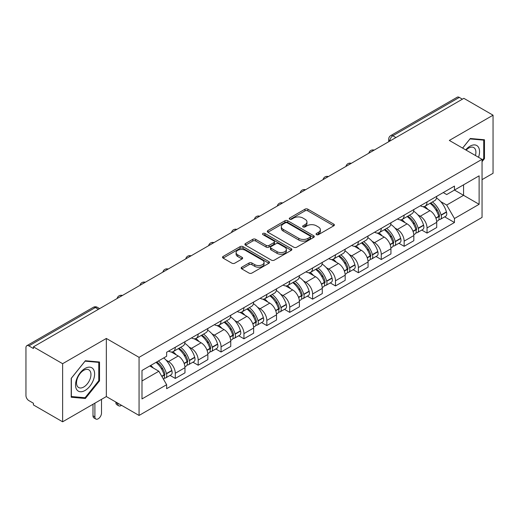 <?xml version="1.0" encoding="UTF-8"?>
<svg xmlns="http://www.w3.org/2000/svg" width="519" height="519" viewBox="0 0 519 519"><rect width="100%" height="100%" fill="white"/><g stroke="black" fill="none" stroke-linecap="round" stroke-linejoin="round"><path stroke-width="0.78" d="M316.46 234.64A1.427 0.824 0 0 0 318.478 234.64L333.775 225.81A2.037 1.174 0 0 0 334.372 224.974A2.037 1.174 0 0 0 333.775 224.143L307.858 209.183A2.037 1.174 0 0 0 304.977 209.183L289.68 218.012A1.427 0.824 0 0 0 289.258 218.596A1.427 0.824 0 0 0 289.68 219.18A1.427 0.824 0 0 0 291.691 219.18L293.676 218.032A6.513 3.763 0 0 1 302.888 218.032L305.049 219.284A6.513 3.763 0 0 1 306.956 221.944A6.513 3.763 0 0 1 305.049 224.604L303.07 225.746A1.427 0.824 0 0 0 302.655 226.329A1.427 0.824 0 0 0 303.07 226.907A1.427 0.824 0 0 0 305.088 226.907L307.066 225.765A6.513 3.763 0 0 1 316.279 225.765L318.439 227.011A6.513 3.763 0 0 1 320.353 229.67A6.513 3.763 0 0 1 318.439 232.337L316.46 233.479A1.427 0.824 0 0 0 316.045 234.056A1.427 0.824 0 0 0 316.46 234.64L316.46 233.479M241.763 267.207A2.037 1.174 0 0 0 241.166 268.044A2.037 1.174 0 0 0 241.763 268.874L249.036 273.072A2.037 1.174 0 0 0 251.916 273.072L268.907 263.263A2.037 1.174 0 0 0 269.504 262.432A2.037 1.174 0 0 0 268.907 261.595L242.989 246.635A2.037 1.174 0 0 0 240.109 246.635L223.118 256.444A2.037 1.174 0 0 0 222.521 257.275A2.037 1.174 0 0 0 223.118 258.105L231.896 263.178A2.037 1.174 0 0 0 234.776 263.178L242.049 258.981A2.037 1.174 0 0 0 242.645 258.151A2.037 1.174 0 0 0 242.049 257.314L237.696 254.803A5.45 3.146 0 0 1 236.1 252.578A5.45 3.146 0 0 1 239.46 249.671A5.45 3.146 0 0 1 245.396 250.353L262.465 260.207A5.45 3.146 0 0 1 264.061 262.432A5.45 3.146 0 0 1 260.694 265.332A5.45 3.146 0 0 1 254.758 264.651L251.916 263.01A2.037 1.174 0 0 0 249.036 263.01L241.763 267.207L241.763 268.874M139.06 357.344L106.343 338.453L62.624 363.696L33.43 346.841L463.856 98.338L493.05 115.192L449.331 140.435L482.047 159.32L139.06 357.344L139.06 415.447L482.047 217.422L482.047 159.32M293.819 247.213A2.037 1.174 0 0 0 296.699 247.213L313.69 237.404A2.037 1.174 0 0 0 314.287 236.573A2.037 1.174 0 0 0 313.69 235.743L287.773 220.776A2.037 1.174 0 0 0 284.892 220.776L267.901 230.585A2.037 1.174 0 0 0 267.304 231.422A2.037 1.174 0 0 0 267.901 232.253L293.819 247.213M263.503 234.951A1.427 0.824 0 0 1 264.95 235.152L264.95 233.459L291.295 248.672A2.037 1.174 0 0 1 291.892 249.503A2.037 1.174 0 0 1 291.295 250.333L274.304 260.142A2.037 1.174 0 0 1 271.424 260.142L245.506 245.176L245.506 243.515A2.037 1.174 0 0 0 244.91 244.345A2.037 1.174 0 0 0 245.506 245.176M245.506 243.515L252.779 239.317A2.037 1.174 0 0 1 255.659 239.317L266.169 245.39A2.037 1.174 0 0 0 269.05 245.39L273.876 242.6A2.037 1.174 0 0 0 274.473 241.77A2.037 1.174 0 0 0 273.876 240.939L262.932 234.62A1.427 0.824 0 0 1 262.51 234.037A1.427 0.824 0 0 1 263.393 233.278A1.427 0.824 0 0 1 264.95 233.459M62.624 363.696L62.624 421.798L33.43 404.943L33.43 403.25L28.882 400.623A4.152 2.394 -120 0 1 25.95 395.543L25.95 347.6A4.152 2.394 -120 0 1 26.806 345.706L93.264 307.339A4.152 2.394 60 0 1 95.34 307.54L28.882 345.907A4.152 2.394 -120 0 0 26.806 345.706M482.047 179.645L493.05 173.294L493.05 115.192M62.624 421.798L106.343 396.561L139.06 415.447M33.43 346.841L33.43 348.534L28.882 345.907M395.932 137.554L392.851 135.777A4.152 2.394 60 0 0 390.775 135.569L457.233 97.202A4.152 2.394 60 0 1 459.309 97.403L392.851 135.777A4.152 2.394 120 0 0 389.918 140.857L389.918 141.025M462.39 99.187L459.309 97.403M427.033 201.923A9.543 5.508 60 0 1 425.055 206.205L434.74 200.619A9.543 5.508 -120 0 0 436.719 196.331M417.847 214.827L420.286 216.235A9.543 5.508 60 0 1 427.033 227.925L436.719 222.333A9.543 5.508 -120 0 0 429.966 210.649L423.037 206.646M436.719 222.333L436.719 227.504L427.033 233.089L421.785 230.06M425.055 206.205A9.543 5.508 60 0 1 420.358 205.777M427.033 227.925L427.033 233.089M404.145 215.138A9.543 5.508 60 0 1 402.173 219.42L411.852 213.828A9.543 5.508 -120 0 0 413.831 209.546M398.897 243.275L404.145 246.304L413.831 240.712L413.831 235.548A9.543 5.508 -120 0 0 407.084 223.858L400.149 219.861M402.173 219.42A9.543 5.508 60 0 1 397.476 218.992M394.959 228.042L397.398 229.45A9.543 5.508 60 0 1 404.145 241.14L404.145 246.304M381.264 228.347A9.543 5.508 60 0 1 379.285 232.635L388.971 227.043A9.543 5.508 -120 0 0 390.943 222.761M376.009 256.49L381.264 259.519L390.943 253.927L390.943 248.763A9.543 5.508 -120 0 0 384.196 237.073L377.268 233.07M379.285 232.635A9.543 5.508 60 0 1 374.588 232.201M372.071 241.251L374.517 242.665A9.543 5.508 60 0 1 381.264 254.349L381.264 259.519M358.376 241.562A9.543 5.508 60 0 1 356.404 245.844L366.083 240.258A9.543 5.508 -120 0 0 368.062 235.97M353.128 269.698L358.376 272.728L368.062 267.142L368.062 261.972A9.543 5.508 -120 0 0 361.308 250.288L354.38 246.285M356.404 245.844A9.543 5.508 60 0 1 351.7 245.416M349.19 254.466L351.629 255.873A9.543 5.508 60 0 1 358.376 267.564L358.376 272.728M335.495 254.777A9.543 5.508 60 0 1 333.516 259.059L343.195 253.467A9.543 5.508 -120 0 0 345.174 249.185M330.24 282.913L335.495 285.943L345.174 280.351L345.174 275.187A9.543 5.508 -120 0 0 338.427 263.496L331.498 259.5M333.516 259.059A9.543 5.508 60 0 1 328.819 258.631M326.302 267.681L328.741 269.089A9.543 5.508 60 0 1 335.495 280.779L335.495 285.943M312.607 267.986A9.543 5.508 60 0 1 310.628 272.274L320.314 266.682A9.543 5.508 -120 0 0 322.286 262.4M307.358 296.128L312.607 299.158L322.286 293.566L322.286 288.402A9.543 5.508 -120 0 0 315.539 276.711L308.61 272.709M310.628 272.274A9.543 5.508 60 0 1 305.931 271.839M303.414 280.889L305.86 282.304A9.543 5.508 60 0 1 312.607 293.988L312.607 299.158M289.719 281.201A9.543 5.508 60 0 1 287.747 285.482L297.426 279.897A9.543 5.508 -120 0 0 299.405 275.608M284.47 309.337L289.719 312.367L299.405 306.781L299.405 301.61A9.543 5.508 -120 0 0 292.658 289.926L285.722 285.924M287.747 285.482A9.543 5.508 60 0 1 283.043 285.054M280.532 294.104L282.972 295.512A9.543 5.508 60 0 1 289.719 307.203L289.719 312.367M266.837 294.416A9.543 5.508 60 0 1 264.859 298.697L274.538 293.105A9.543 5.508 -120 0 0 276.517 288.824M261.582 322.552L266.837 325.582L276.517 319.989L276.517 314.825A9.543 5.508 -120 0 0 269.77 303.135L262.841 299.139M264.859 298.697A9.543 5.508 60 0 1 260.162 298.269M257.645 307.319L260.084 308.727A9.543 5.508 60 0 1 266.837 320.418L266.837 325.582M243.949 307.624A9.543 5.508 60 0 1 241.971 311.913L251.657 306.32A9.543 5.508 -120 0 0 253.629 302.039M238.701 335.767L243.949 338.797L253.629 333.204L253.629 328.04A9.543 5.508 -120 0 0 246.882 316.35L239.953 312.347M241.971 311.913A9.543 5.508 60 0 1 237.274 311.478M234.763 320.528L237.202 321.942A9.543 5.508 60 0 1 243.949 333.626L243.949 338.797M221.062 320.839A9.543 5.508 60 0 1 219.089 325.121L228.769 319.535A9.543 5.508 -120 0 0 230.747 315.247M215.813 348.976L221.062 352.005L230.747 346.42L230.747 341.249A9.543 5.508 -120 0 0 224 329.565L217.065 325.562M219.089 325.121A9.543 5.508 60 0 1 214.392 324.693M211.875 333.743L214.315 335.151A9.543 5.508 60 0 1 221.062 346.841L221.062 352.005M198.18 334.054A9.543 5.508 60 0 1 196.201 338.336L205.887 332.744A9.543 5.508 -120 0 0 207.859 328.462M192.925 362.191L198.18 365.22L207.859 359.628L207.859 354.464A9.543 5.508 -120 0 0 201.113 342.774L194.184 338.777M196.201 338.336A9.543 5.508 60 0 1 191.505 337.908M188.987 346.958L191.433 348.366A9.543 5.508 60 0 1 198.18 360.056L198.18 365.22M175.292 347.263A9.543 5.508 60 0 1 173.314 351.551L182.999 345.959A9.543 5.508 -120 0 0 184.978 341.677M170.044 375.406L175.292 378.435L184.978 372.843L184.978 367.679A9.543 5.508 -120 0 0 178.225 355.989L171.296 351.986M173.314 351.551A9.543 5.508 60 0 1 168.617 351.116M166.106 360.167L168.545 361.581A9.543 5.508 60 0 1 175.292 373.265L175.292 378.435M443.245 192.562L446.69 194.554L479.115 175.837L463.564 184.816L463.564 195.319L446.69 205.057L440.728 201.612M141.992 380.972L158.859 371.234L166.638 384.702L141.992 398.929L141.992 370.469L166.638 356.242L166.638 352.265L454.469 186.087L454.469 190.064L479.115 204.298L454.469 218.525L446.69 205.057M479.115 175.837L479.115 204.298M166.638 384.702L166.638 388.686L454.469 222.508L454.469 218.525M482.047 161.649L484.467 158.639L484.467 139.76L470.311 138.495L462.598 148.09M106.343 338.453L106.343 396.561M71.207 397.23L85.363 398.495L99.518 380.881L99.518 362.009L85.363 360.744L71.207 378.357L71.207 397.23M158.859 371.234L149.764 365.986M444.666 216.851L454.469 222.508M483.734 158.211L484.467 158.639M83.87 397.632L85.363 398.495M98.785 380.459L99.518 380.881M317.031 234.841L318.439 234.03A6.513 3.763 0 0 0 320.353 231.37L320.353 229.67M306.956 221.944L306.956 223.637A6.513 3.763 0 0 1 305.049 226.297L303.641 227.108M333.749 225.823L307.858 210.876A2.037 1.174 0 0 0 304.977 210.876L290.251 219.381M313.664 237.423L287.773 222.469A2.037 1.174 0 0 0 284.892 222.469L267.927 232.265M310.09 237.157A1.427 0.824 0 0 0 310.505 236.573A1.427 0.824 0 0 0 310.09 235.989L287.338 222.859A1.427 0.824 0 0 0 285.32 222.859L283.231 224.059A6.513 3.763 0 0 0 281.324 226.725A6.513 3.763 0 0 0 283.231 229.385L298.788 238.364A6.513 3.763 0 0 0 308.001 238.364L310.09 237.157L310.09 238.85A1.427 0.824 0 0 0 310.505 238.266L310.505 236.573M281.324 226.725L281.324 228.418A6.513 3.763 0 0 0 283.231 231.078L283.231 229.385M310.09 238.85L308.001 240.057A6.513 3.763 0 0 1 298.788 240.057L283.231 231.078M245.532 245.195L252.779 241.011L252.779 239.317M274.473 241.77L274.473 243.463A2.037 1.174 0 0 1 273.876 244.293L269.05 247.083A2.037 1.174 0 0 1 266.169 247.083L255.659 241.011A2.037 1.174 0 0 0 252.779 241.011M264.95 235.152L291.269 250.346M277.081 251.683A5.45 3.146 0 0 0 283.017 252.364A5.45 3.146 0 0 0 286.378 249.457A5.45 3.146 0 0 0 284.782 247.239L278.768 243.768A2.037 1.174 0 0 0 275.887 243.768L271.067 246.551A2.037 1.174 0 0 0 270.47 247.381A2.037 1.174 0 0 0 271.067 248.212L277.081 251.683L277.081 253.376A5.45 3.146 0 0 0 283.017 254.057A5.45 3.146 0 0 0 286.378 251.157L286.378 249.457M270.47 247.381L270.47 249.075A2.037 1.174 0 0 0 271.067 249.905L271.067 248.212M277.081 253.376L271.067 249.905M264.061 262.432L264.061 264.126A5.45 3.146 0 0 1 260.694 267.032A5.45 3.146 0 0 1 254.758 266.344L251.916 264.703A2.037 1.174 0 0 0 249.036 264.703L241.789 268.887M236.1 252.578L236.1 254.271A5.45 3.146 0 0 0 237.696 256.496L237.696 254.803M242.023 258.994L237.696 256.496M268.881 263.276L242.989 248.329A2.037 1.174 0 0 0 240.109 248.329L223.144 258.125M430.634 202.987A13.072 7.545 60 0 1 430.699 203.026A13.072 7.545 60 0 1 439.301 214.756L439.379 215.022A2.543 1.466 60 0 1 438.977 217.02A2.543 1.466 60 0 1 438.918 217.052M430.063 203.318A15.765 9.102 60 0 1 438.73 216.326L438.808 216.598A5.235 3.023 60 0 1 437.978 220.711L436.674 221.464M438.873 219.55A5.235 3.023 -120 0 0 440.326 219.355A5.235 3.023 -120 0 0 441.156 215.242L441.079 214.97A15.765 9.102 -120 0 0 432.411 201.962M436.518 198.011A15.765 9.102 60 0 1 446.431 211.882L446.509 212.154A5.235 3.023 60 0 1 445.678 216.267L440.326 219.355M424.685 206.393A15.765 9.102 60 0 1 427.98 209.501M435.642 209.52L437.653 210.682M478.518 157.283A13.488 7.785 120 0 0 478.278 146.929A13.488 7.785 120 0 0 465.699 149.881M475.43 155.499A10.211 5.897 120 0 0 474.93 148.655A10.211 5.897 120 0 0 473.789 147.591A10.211 5.897 120 0 0 466.114 150.121M462.63 148.11L470.019 138.917L483.734 140.136L483.734 158.431L482.047 160.527M482.826 139.617L483.734 140.136M93.329 369.178A13.488 7.785 120 0 0 80.302 372.668A13.488 7.785 120 0 0 76.812 389.724A13.488 7.785 120 0 0 89.839 386.233A13.488 7.785 120 0 0 93.329 369.178M89.988 370.897A10.211 5.897 120 0 0 88.84 369.833A10.211 5.897 120 0 0 79.336 374.601A10.211 5.897 120 0 0 77.48 386.454A10.211 5.897 120 0 0 78.629 387.518A10.211 5.897 120 0 0 88.126 382.756A10.211 5.897 120 0 0 89.988 370.897M85.071 397.742L71.356 396.516L71.356 378.228L85.071 361.159L98.785 362.385L98.785 380.674L85.071 397.742M97.877 361.86L98.785 362.385M407.752 216.202A13.072 7.545 60 0 1 407.817 216.235A13.072 7.545 60 0 1 416.413 227.964L416.491 228.237A2.543 1.466 60 0 1 416.089 230.235A2.543 1.466 60 0 1 416.037 230.261M407.181 216.527A15.765 9.102 60 0 1 415.842 229.541L415.92 229.813A5.235 3.023 60 0 1 415.096 233.926L413.792 234.679M415.991 232.765A5.235 3.023 -120 0 0 417.438 232.57A5.235 3.023 -120 0 0 418.269 228.457L418.191 228.185A15.765 9.102 -120 0 0 409.523 215.177M413.63 211.22A15.765 9.102 60 0 1 423.543 225.09L423.621 225.363A5.235 3.023 60 0 1 422.797 229.476L417.438 232.57M401.803 219.602A15.765 9.102 60 0 1 405.092 222.709M412.761 222.735L414.772 223.897M384.864 229.411A13.072 7.545 60 0 1 384.929 229.45A13.072 7.545 60 0 1 393.532 241.179L393.61 241.452A2.543 1.466 60 0 1 393.207 243.443A2.543 1.466 60 0 1 393.149 243.476M384.294 229.742A15.765 9.102 60 0 1 392.961 242.749L393.032 243.022A5.235 3.023 60 0 1 392.208 247.135L390.904 247.887M393.104 245.98A5.235 3.023 -120 0 0 394.557 245.779A5.235 3.023 -120 0 0 395.381 241.666L395.303 241.4A15.765 9.102 -120 0 0 386.642 228.386M390.749 224.435A15.765 9.102 60 0 1 400.662 238.305L400.739 238.578A5.235 3.023 60 0 1 399.909 242.691L394.557 245.779M378.915 232.817A15.765 9.102 60 0 1 382.205 235.924M389.873 235.944L391.884 237.105M361.977 242.626A13.072 7.545 60 0 1 362.048 242.665A13.072 7.545 60 0 1 370.644 254.394L370.722 254.66A2.543 1.466 60 0 1 370.319 256.658A2.543 1.466 60 0 1 370.261 256.691M361.406 242.957A15.765 9.102 60 0 1 370.073 255.964L370.151 256.237A5.235 3.023 60 0 1 369.32 260.35L368.016 261.102M370.216 259.189A5.235 3.023 -120 0 0 371.669 258.994A5.235 3.023 -120 0 0 372.499 254.881L372.421 254.608A15.765 9.102 -120 0 0 363.754 241.601M367.861 237.65A15.765 9.102 60 0 1 377.774 251.52L377.851 251.793A5.235 3.023 60 0 1 377.021 255.906L371.669 258.994M356.028 246.032A15.765 9.102 60 0 1 359.323 249.139M366.991 249.159L368.996 250.32M339.095 255.841A13.072 7.545 60 0 1 339.16 255.873A13.072 7.545 60 0 1 347.762 267.603L347.834 267.875A2.543 1.466 60 0 1 347.438 269.874A2.543 1.466 60 0 1 347.38 269.899M338.524 256.165A15.765 9.102 60 0 1 347.185 269.179L347.263 269.452A5.235 3.023 60 0 1 346.439 273.565L345.135 274.317M347.334 272.404A5.235 3.023 -120 0 0 348.781 272.209A5.235 3.023 -120 0 0 349.611 268.096L349.534 267.823A15.765 9.102 -120 0 0 340.866 254.816M344.973 250.859A15.765 9.102 60 0 1 354.886 264.729L354.964 265.001A5.235 3.023 60 0 1 354.14 269.114L348.781 272.209M333.146 259.241A15.765 9.102 60 0 1 336.435 262.348M344.103 262.374L346.115 263.535M316.207 269.05A13.072 7.545 60 0 1 316.272 269.089A13.072 7.545 60 0 1 324.875 280.818L324.952 281.09A2.543 1.466 60 0 1 324.55 283.082A2.543 1.466 60 0 1 324.492 283.115M315.636 269.38A15.765 9.102 60 0 1 324.304 282.388L324.381 282.66A5.235 3.023 60 0 1 323.551 286.773L322.247 287.526M324.446 285.619A5.235 3.023 -120 0 0 325.9 285.418A5.235 3.023 -120 0 0 326.723 281.304L326.646 281.038A15.765 9.102 -120 0 0 317.985 268.025M322.091 264.074A15.765 9.102 60 0 1 332.004 277.944L332.082 278.216A5.235 3.023 60 0 1 331.252 282.33L325.9 285.418M310.258 272.456A15.765 9.102 60 0 1 313.554 275.563M321.216 275.583L323.227 276.744M293.319 282.265A13.072 7.545 60 0 1 293.391 282.304A13.072 7.545 60 0 1 301.987 294.033L302.064 294.299A2.543 1.466 60 0 1 301.662 296.297A2.543 1.466 60 0 1 301.604 296.33M292.748 282.596A15.765 9.102 60 0 1 301.416 295.603L301.494 295.875A5.235 3.023 60 0 1 300.663 299.988L299.366 300.741M301.558 298.827A5.235 3.023 -120 0 0 303.012 298.633A5.235 3.023 -120 0 0 303.842 294.52L303.764 294.247A15.765 9.102 -120 0 0 295.097 281.24M299.204 277.289A15.765 9.102 60 0 1 309.116 291.159L309.194 291.425A5.235 3.023 60 0 1 308.37 295.545L303.012 298.633M287.37 285.671A15.765 9.102 60 0 1 290.666 288.778M298.334 288.798L300.339 289.959M270.438 295.48A13.072 7.545 60 0 1 270.503 295.512A13.072 7.545 60 0 1 279.105 307.242L279.183 307.514A2.543 1.466 60 0 1 278.781 309.512A2.543 1.466 60 0 1 278.722 309.538M269.867 295.804A15.765 9.102 60 0 1 278.528 308.818L278.606 309.09A5.235 3.023 60 0 1 277.782 313.204L276.478 313.956M278.677 312.042A5.235 3.023 -120 0 0 280.124 311.848A5.235 3.023 -120 0 0 280.954 307.735L280.876 307.462A15.765 9.102 -120 0 0 272.216 294.455M276.322 290.497A15.765 9.102 60 0 1 286.235 304.368L286.306 304.64A5.235 3.023 60 0 1 285.482 308.753L280.124 311.848M264.489 298.879A15.765 9.102 60 0 1 267.778 301.987M275.446 302.013L277.457 303.174M247.55 308.688A13.072 7.545 60 0 1 247.615 308.727A13.072 7.545 60 0 1 256.217 320.457L256.295 320.729A2.543 1.466 60 0 1 255.893 322.721A2.543 1.466 60 0 1 255.835 322.753M246.979 309.019A15.765 9.102 60 0 1 255.646 322.027L255.724 322.299A5.235 3.023 60 0 1 254.894 326.412L253.59 327.165M255.789 325.257A5.235 3.023 -120 0 0 257.242 325.056A5.235 3.023 -120 0 0 258.066 320.943L257.995 320.677A15.765 9.102 -120 0 0 249.328 307.663M253.434 303.712A15.765 9.102 60 0 1 263.347 317.583L263.425 317.855A5.235 3.023 60 0 1 262.595 321.968L257.242 325.056M241.601 312.094A15.765 9.102 60 0 1 244.897 315.202M252.558 315.221L254.57 316.382M224.669 321.903A13.072 7.545 60 0 1 224.733 321.942A13.072 7.545 60 0 1 233.329 333.672L233.407 333.938A2.543 1.466 60 0 1 233.005 335.936A2.543 1.466 60 0 1 232.953 335.968M224.091 322.234A15.765 9.102 60 0 1 232.759 335.242L232.836 335.514A5.235 3.023 60 0 1 232.006 339.627L230.708 340.38M232.908 338.466A5.235 3.023 -120 0 0 234.354 338.271A5.235 3.023 -120 0 0 235.185 334.158L235.107 333.886A15.765 9.102 -120 0 0 226.44 320.878M230.546 316.927A15.765 9.102 60 0 1 240.459 330.798L240.537 331.064A5.235 3.023 60 0 1 239.713 335.183L234.354 338.271M218.713 325.309A15.765 9.102 60 0 1 222.009 328.417M229.677 328.436L231.688 329.597M201.781 335.118A13.072 7.545 60 0 1 201.846 335.151A13.072 7.545 60 0 1 210.448 346.88L210.526 347.153A2.543 1.466 60 0 1 210.124 349.151A2.543 1.466 60 0 1 210.065 349.177M201.21 335.443A15.765 9.102 60 0 1 209.871 348.457L209.948 348.729A5.235 3.023 60 0 1 209.125 352.842L207.821 353.588M210.02 351.681A5.235 3.023 -120 0 0 211.473 351.486A5.235 3.023 -120 0 0 212.297 347.373L212.219 347.101A15.765 9.102 -120 0 0 203.558 334.093M207.665 330.136A15.765 9.102 60 0 1 217.578 344.006L217.656 344.279A5.235 3.023 60 0 1 216.825 348.392L211.473 351.486M195.832 338.518A15.765 9.102 60 0 1 199.121 341.625M206.789 341.651L208.8 342.812M178.893 348.327A13.072 7.545 60 0 1 178.958 348.366A13.072 7.545 60 0 1 187.56 360.095L187.638 360.368A2.543 1.466 60 0 1 187.236 362.359A2.543 1.466 60 0 1 187.177 362.392M117.787 403.166L117.787 403.678A4.671 2.692 120 0 0 118.754 405.813A4.671 2.692 120 0 0 121.504 405.313M118.754 405.813L116.846 404.71A4.671 2.692 -60 0 1 115.88 402.575L115.88 402.063M178.322 348.658A15.765 9.102 60 0 1 186.989 361.665L187.067 361.938A5.235 3.023 60 0 1 186.237 366.051L184.933 366.803M187.132 364.896A5.235 3.023 -120 0 0 188.585 364.695A5.235 3.023 -120 0 0 189.416 360.582L189.338 360.316A15.765 9.102 -120 0 0 180.67 347.302M184.777 343.351A15.765 9.102 60 0 1 194.69 357.221L194.768 357.494A5.235 3.023 60 0 1 193.937 361.607L188.585 364.695M172.944 351.733A15.765 9.102 60 0 1 176.239 354.84M183.901 354.86L185.912 356.021M156.712 361.97A13.072 7.545 60 0 1 164.672 373.31L164.75 373.576A2.543 1.466 60 0 1 164.348 375.574A2.543 1.466 60 0 1 164.296 375.607M94.899 403.166L94.899 416.887A4.671 2.692 120 0 0 95.866 419.028A4.671 2.692 120 0 0 99.466 417.776A4.671 2.692 120 0 0 101.503 413.079L101.503 399.358M95.866 419.028L93.958 417.925A4.671 2.692 -60 0 1 92.992 415.784L92.992 404.269M156.05 362.353A15.765 9.102 60 0 1 164.101 374.88L164.179 375.153A5.235 3.023 60 0 1 163.459 379.194M164.251 378.104A5.235 3.023 -120 0 0 165.697 377.91A5.235 3.023 -120 0 0 166.528 373.797L166.45 373.524A15.765 9.102 -120 0 0 158.399 360.997M163.751 357.909A15.765 9.102 60 0 1 171.802 370.436L171.88 370.702A5.235 3.023 60 0 1 171.056 374.815L165.697 377.91M150.698 365.447A15.765 9.102 60 0 1 153.352 368.055M161.02 368.075L163.031 369.236M390.067 140.941L389.918 140.857A4.152 2.394 0 0 1 388.705 139.163L388.705 141.726M198.18 360.056L207.859 354.464M221.062 346.841L230.747 341.249M243.949 333.626L253.629 328.04M266.837 320.418L276.517 314.825M289.719 307.203L299.405 301.61M312.607 293.988L322.286 288.402M335.495 280.779L345.174 275.187M358.376 267.564L368.062 261.972M381.264 254.349L390.943 248.763M404.145 241.14L413.831 235.548M175.292 373.265L184.978 367.679M168.545 361.581L178.225 355.989M191.433 348.366L201.113 342.774M214.315 335.151L224 329.565M237.202 321.942L246.882 316.35M260.084 308.727L269.77 303.135M282.972 295.512L292.658 289.926M305.86 282.304L315.539 276.711M328.741 269.089L338.427 263.496M351.629 255.873L361.308 250.288M374.517 242.665L384.196 237.073M397.398 229.45L407.084 223.858M420.286 216.235L429.966 210.649M373.816 150.322A4.152 2.394 120 0 0 371.987 151.379M350.928 163.537A4.152 2.394 120 0 0 349.099 164.594M328.047 176.745A4.152 2.394 120 0 0 326.211 177.803M305.159 189.96A4.152 2.394 120 0 0 303.33 191.018M282.278 203.176A4.152 2.394 120 0 0 280.442 204.233M259.39 216.384A4.152 2.394 120 0 0 257.56 217.442M236.502 229.599A4.152 2.394 120 0 0 234.672 230.657M213.62 242.814A4.152 2.394 120 0 0 211.784 243.872M190.733 256.023A4.152 2.394 120 0 0 188.903 257.08M167.845 269.238A4.152 2.394 120 0 0 166.015 270.295M144.963 282.453A4.152 2.394 120 0 0 143.127 283.51M122.075 295.661A4.152 2.394 120 0 0 120.246 296.719M98.422 309.318L95.34 307.54A4.152 2.394 120 0 1 97.416 307.339A4.152 4.152 0 0 0 93.264 307.339M318.439 234.03L318.439 232.337M303.07 226.907L303.07 225.746M305.049 226.297L305.049 224.604M289.68 219.18L289.68 218.012M304.977 210.876L304.977 209.183M307.858 210.876L307.858 209.183M333.775 225.81L333.775 224.143M267.901 232.253L267.901 230.585M284.892 222.469L284.892 220.776M287.773 222.469L287.773 220.776M313.69 237.404L313.69 235.743M298.788 240.057L298.788 238.364M308.001 240.057L308.001 238.364M255.659 241.011L255.659 239.317M266.169 247.083L266.169 245.39M269.05 247.083L269.05 245.39M273.876 244.293L273.876 242.6M291.295 250.333L291.295 248.672M249.036 264.703L249.036 263.01M251.916 264.703L251.916 263.01M254.758 266.344L254.758 264.651M242.049 258.981L242.049 257.314M223.118 258.105L223.118 256.444M240.109 248.329L240.109 246.635M242.989 248.329L242.989 246.635M268.907 263.263L268.907 261.595M435.941 218.252L438.808 216.598M441.156 215.242L446.509 212.154M441.079 214.97L446.431 211.882M438.724 216.306L439.502 215.859M435.843 217.993L438.73 216.326M413.053 231.468L415.92 229.813M418.269 228.457L423.621 225.363M418.191 228.185L423.543 225.09M412.955 231.208L416.621 229.067M390.165 244.683L393.032 243.022M395.381 241.666L400.739 238.578M395.303 241.4L400.662 238.305M392.954 242.73L393.733 242.282M390.067 244.417L392.961 242.749M367.283 257.891L370.151 256.237M372.499 254.881L377.851 251.793M372.421 254.608L377.774 251.52M370.066 255.945L370.845 255.497M367.186 257.632L370.073 255.964M344.395 271.106L347.263 269.452M349.611 268.096L354.964 265.001M349.534 267.823L354.886 264.729M344.298 270.847L347.964 268.706M321.508 284.315L324.381 282.66M326.723 281.304L332.082 278.216M326.646 281.038L332.004 277.944M324.297 282.368L325.076 281.921M321.417 284.055L324.304 282.388M298.626 297.53L301.494 295.875M303.842 294.52L309.194 291.425M303.764 294.247L309.116 291.159M301.409 295.583L302.188 295.136M298.529 297.27L301.416 295.603M275.738 310.745L278.606 309.09M280.954 307.735L286.306 304.64M280.876 307.462L286.235 304.368M278.521 308.799L279.306 308.344M275.641 310.485L278.528 308.818M252.857 323.953L255.724 322.299M258.066 320.943L263.425 317.855M257.995 320.677L263.347 317.583M255.64 322.007L256.418 321.559M252.759 323.694L255.646 322.027M229.969 337.168L232.836 335.514M235.185 334.158L240.537 331.064M235.107 333.886L240.459 330.798M232.752 335.222L233.531 334.774M229.872 336.909L232.759 335.242M207.081 350.383L209.948 348.729M212.297 347.373L217.656 344.279M212.219 347.101L217.578 344.006M206.984 350.124L210.649 347.983M115.88 402.575L117.787 403.678M184.2 363.592L187.067 361.938M189.416 360.582L194.768 357.494M189.338 360.316L194.69 357.221M186.983 361.646L187.761 361.198M184.102 363.332L186.989 361.665M92.992 415.784L94.899 416.887M161.889 376.476L164.179 375.153M166.528 373.797L171.88 370.702M166.45 373.524L171.802 370.436M164.095 374.861L164.88 374.413M161.753 376.236L164.101 374.88M374.167 150.121A4.152 4.152 0 0 0 368.847 153.189M351.285 163.329A4.152 4.152 0 0 0 345.959 166.404M328.397 176.544A4.152 4.152 0 0 0 323.071 179.619M305.509 189.759A4.152 4.152 0 0 0 300.19 192.828M282.628 202.968A4.152 4.152 0 0 0 277.302 206.043M259.74 216.183A4.152 4.152 0 0 0 254.42 219.258M236.859 229.398A4.152 4.152 0 0 0 231.532 232.467M213.971 242.607A4.152 4.152 0 0 0 208.644 245.682M191.083 255.822A4.152 4.152 0 0 0 185.763 258.897M168.201 269.037A4.152 4.152 0 0 0 162.875 272.105M145.314 282.245A4.152 4.152 0 0 0 139.987 285.32M122.426 295.46A4.152 4.152 0 0 0 117.106 298.535M99.635 308.617L97.416 307.339M390.775 135.569A4.152 4.152 0 0 0 388.705 139.163"/></g></svg>
